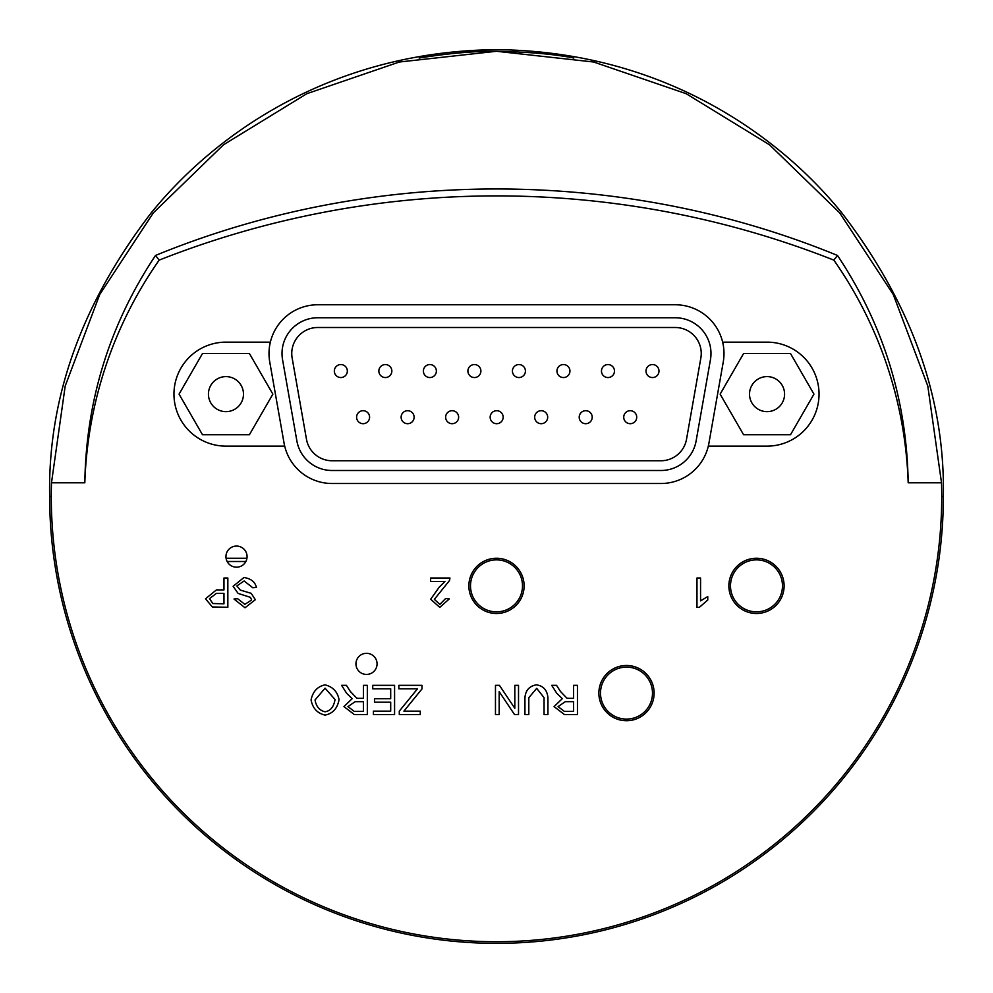 <?xml version="1.0" encoding="UTF-8"?>
<svg xmlns="http://www.w3.org/2000/svg" width="993" height="993" viewBox="0 0 993 993"><rect width="100%" height="100%" fill="white"/><g stroke="black" fill="none" stroke-linecap="round" stroke-linejoin="round"><path stroke-width="1.49" d="M247.071 556.626A10.563 10.563 0 0 1 231.232 565.774A10.563 10.563 0 0 1 231.232 547.478A10.563 10.563 0 0 1 247.071 556.626M51.487 482.809L84.815 482.809A411.909 411.909 0 0 1 159.165 260.116A918.078 918.078 0 0 1 833.835 260.116A411.909 411.909 0 0 1 908.185 482.809L941.513 482.809A445.224 445.224 0 0 1 488.891 941.662A445.224 445.224 0 0 1 51.487 482.809L65.203 386.029L99.71 294.561L153.344 212.837L223.512 144.779L306.849 93.69L399.335 62.013L496.5 51.276L593.665 62.013L686.151 93.69L769.488 144.779L839.656 212.837L893.29 294.561L927.797 386.029L941.513 482.809M784.11 585.87A27.618 27.618 0 0 1 742.677 609.789A27.618 27.618 0 0 1 742.677 561.951A27.618 27.618 0 0 1 784.11 585.87M524.118 585.87A27.618 27.618 0 0 1 482.685 609.789A27.618 27.618 0 0 1 482.685 561.951A27.618 27.618 0 0 1 524.118 585.87M284.681 446.13L225.957 446.13A51.996 51.996 0 0 1 173.961 394.134A51.996 51.996 0 0 1 225.957 342.138L270.357 342.138A48.744 48.744 0 0 1 317.76 304.764L675.24 304.764A48.744 48.744 0 0 1 722.643 342.138L767.043 342.138A51.996 51.996 0 0 1 819.039 394.134A51.996 51.996 0 0 1 767.043 446.13L708.319 446.13A48.744 48.744 0 0 1 660.916 483.504L332.084 483.504A48.744 48.744 0 0 1 284.085 443.213L269.748 361.973A48.744 48.744 0 0 1 270.357 342.138M377.067 663.87A10.563 10.563 0 0 1 361.229 673.018A10.563 10.563 0 0 1 361.229 654.722A10.563 10.563 0 0 1 377.067 663.87M654.114 693.114A27.618 27.618 0 0 1 612.681 717.033A27.618 27.618 0 0 1 612.681 669.195A27.618 27.618 0 0 1 654.114 693.114M256.43 587.422L252.768 587.732L244.117 580.979L236.855 585.944L240.281 590.065L251.192 593.342L255.338 599.698L245.01 607.766L234 599.027L237.699 598.742L244.849 604.365L251.614 599.971L250.472 597.364L238.097 593.417L233.132 586.28L243.943 577.516C250.919 578.571 255.077 581.873 256.43 587.422M696.974 578.013L700.561 578.013L700.561 600.877L707.748 596.557L707.748 600.033L699.295 607.368L696.974 607.368L696.974 578.013M367.336 685.344L367.336 714.588L354.364 714.588L343.95 706.606L352.18 698.65L346.644 693.3L341.592 685.344L346.42 685.344L350.306 691.426L356.81 698.203L358.969 698.34L363.45 698.34L363.45 685.344L367.336 685.344M355.134 701.679L363.45 701.679L363.45 711.36L354.203 711.36L347.935 706.606L355.134 701.679M421.975 685.344L421.975 688.931L403.915 711.137L420.275 711.137L420.275 714.588L399.298 714.588L399.298 711.137L417.519 688.794L398.838 688.794L398.838 685.344L421.975 685.344M528.81 714.588L524.937 714.588L524.937 697.694C525.533 690.371 529.343 686.089 536.369 684.847C543.32 685.828 547.168 690.11 547.937 697.694L547.937 714.588L544.065 714.588L544.065 697.707L536.704 688.348L528.81 697.707L528.81 714.588M577.454 685.344L577.454 714.588L564.483 714.588L554.069 706.606L562.299 698.65L556.775 693.3L551.711 685.344L556.552 685.344L560.424 691.426L566.941 698.203L569.101 698.34L573.582 698.34L573.582 685.344L577.454 685.344M565.265 701.679L573.582 701.679L573.582 711.36L564.322 711.36L558.066 706.606L565.265 701.679M518.52 685.344L518.52 714.588L514.548 714.588L499.169 691.625L499.169 714.588L495.47 714.588L495.47 685.344L499.429 685.344L514.821 708.294L514.821 685.344L518.52 685.344M394.581 685.344L394.581 714.588L373.393 714.588L373.393 711.137L390.696 711.137L390.696 702.188L374.485 702.188L374.485 698.737L390.696 698.737L390.696 688.794L372.735 688.794L372.735 685.344L394.581 685.344M339.047 699.581C337.471 708.406 332.804 713.57 325.046 715.097C317.301 713.309 312.646 708.245 311.07 699.916C312.82 691.525 317.487 686.498 325.046 684.847C332.854 686.846 337.521 691.761 339.047 699.581M325.071 688.174L335.051 699.544C333.76 706.917 330.421 711 325.021 711.782C319.498 710.479 316.171 706.544 315.054 699.966L325.071 688.174M430.627 581.464L430.627 578.013L449.953 578.013L449.531 580.508L434.363 599.35L439.874 604.402L445.584 598.543L449.283 598.916L439.787 607.368L430.664 599.251L439.291 587.086L444.951 581.464L430.627 581.464M227.844 578.013L227.844 607.257L212.353 606.971L205.514 598.791L216.449 589.892L223.971 589.892L223.971 578.013L227.844 578.013M216.412 593.342L223.971 593.342L223.971 603.806L212.862 603.533L209.498 598.68L216.412 593.342M84.815 482.809C86.118 400.105 109.689 324.326 155.504 255.462C371.506 166.799 621.494 166.799 837.496 255.462C883.311 324.326 906.882 400.105 908.185 482.809M159.165 260.116L155.504 255.462M833.835 260.116L837.496 255.462M249.404 353.508L272.864 394.134L249.404 434.748L202.498 434.748L179.05 394.134L202.498 353.508L249.404 353.508M241.125 385.371A17.514 17.514 0 0 1 225.957 411.648A17.514 17.514 0 0 1 210.789 385.371A17.514 17.514 0 0 1 241.125 385.371M708.319 446.13A48.744 48.744 0 0 0 708.915 443.213L723.252 361.973A48.744 48.744 0 0 0 722.643 342.138M419.183 58.041C448.203 53.349 473.971 51.102 496.5 51.276C529.145 51.971 554.926 54.218 573.817 58.041M227.149 561.492L245.879 561.492M246.947 558.252L226.081 558.252M332.084 470.496A35.748 35.748 0 0 1 296.882 440.966L282.558 359.714A35.748 35.748 0 0 1 317.76 317.76L675.24 317.76A35.748 35.748 0 0 1 710.442 359.714L696.118 440.966A35.748 35.748 0 0 1 660.916 470.496L332.084 470.496M660.916 460.752L332.084 460.752A26.004 26.004 0 0 1 306.477 439.266L292.153 358.026A26.004 26.004 0 0 1 317.76 327.504L675.24 327.504A26.004 26.004 0 0 1 700.847 358.026L686.523 439.266A26.004 26.004 0 0 1 660.916 460.752M369.595 417.209A6.504 6.504 0 0 1 363.09 423.701A6.504 6.504 0 0 0 369.595 417.209A6.504 6.504 0 0 0 363.09 410.705A6.504 6.504 0 0 1 369.595 417.209M414.118 417.209A6.504 6.504 0 0 1 407.614 423.701A6.504 6.504 0 0 0 414.118 417.209A6.504 6.504 0 0 0 407.614 410.705A6.504 6.504 0 0 1 414.118 417.209M458.642 417.209A6.504 6.504 0 0 1 452.138 423.701A6.504 6.504 0 0 0 458.642 417.209A6.504 6.504 0 0 0 452.138 410.705A6.504 6.504 0 0 1 458.642 417.209M503.166 417.209A6.504 6.504 0 0 1 496.661 423.701A6.504 6.504 0 0 0 503.166 417.209A6.504 6.504 0 0 0 496.661 410.705A6.504 6.504 0 0 1 503.166 417.209M547.689 417.209A6.504 6.504 0 0 1 541.185 423.701A6.504 6.504 0 0 0 547.689 417.209A6.504 6.504 0 0 0 541.185 410.705A6.504 6.504 0 0 1 547.689 417.209M592.213 417.209A6.504 6.504 0 0 1 585.709 423.701A6.504 6.504 0 0 0 592.213 417.209A6.504 6.504 0 0 0 585.709 410.705A6.504 6.504 0 0 1 592.213 417.209M347.339 371.059A6.504 6.504 0 0 1 340.835 377.551A6.504 6.504 0 0 0 347.339 371.059A6.504 6.504 0 0 0 340.835 364.555A6.504 6.504 0 0 1 347.339 371.059M391.85 371.059A6.504 6.504 0 0 1 385.358 377.551A6.504 6.504 0 0 0 391.85 371.059A6.504 6.504 0 0 0 385.358 364.555A6.504 6.504 0 0 1 391.85 371.059M436.374 371.059A6.504 6.504 0 0 1 429.882 377.551A6.504 6.504 0 0 0 436.374 371.059A6.504 6.504 0 0 0 429.882 364.555A6.504 6.504 0 0 1 436.374 371.059M480.897 371.059A6.504 6.504 0 0 1 474.406 377.551A6.504 6.504 0 0 0 480.897 371.059A6.504 6.504 0 0 0 474.406 364.555A6.504 6.504 0 0 1 480.897 371.059M525.421 371.059A6.504 6.504 0 0 1 518.929 377.551A6.504 6.504 0 0 0 525.421 371.059A6.504 6.504 0 0 0 518.929 364.555A6.504 6.504 0 0 1 525.421 371.059M569.945 371.059A6.504 6.504 0 0 1 563.441 377.551A6.504 6.504 0 0 0 569.945 371.059A6.504 6.504 0 0 0 563.441 364.555A6.504 6.504 0 0 1 569.945 371.059M614.468 371.059A6.504 6.504 0 0 1 607.964 377.551A6.504 6.504 0 0 0 614.468 371.059A6.504 6.504 0 0 0 607.964 364.555A6.504 6.504 0 0 1 614.468 371.059M636.724 417.209A6.504 6.504 0 0 1 630.232 423.701A6.504 6.504 0 0 0 636.724 417.209A6.504 6.504 0 0 0 630.232 410.705A6.504 6.504 0 0 1 636.724 417.209M658.992 371.059A6.504 6.504 0 0 1 652.488 377.551A6.504 6.504 0 0 0 658.992 371.059A6.504 6.504 0 0 0 652.488 364.555A6.504 6.504 0 0 1 658.992 371.059M652.488 364.555A6.504 6.504 0 0 0 645.996 371.059A6.504 6.504 0 0 0 652.488 377.551M630.232 410.705A6.504 6.504 0 0 0 623.728 417.209A6.504 6.504 0 0 0 630.232 423.701M607.964 364.555A6.504 6.504 0 0 0 601.473 371.059A6.504 6.504 0 0 0 607.964 377.551M563.441 364.555A6.504 6.504 0 0 0 556.949 371.059A6.504 6.504 0 0 0 563.441 377.551M518.929 364.555A6.504 6.504 0 0 0 512.425 371.059A6.504 6.504 0 0 0 518.929 377.551M474.406 364.555A6.504 6.504 0 0 0 467.902 371.059A6.504 6.504 0 0 0 474.406 377.551M429.882 364.555A6.504 6.504 0 0 0 423.378 371.059A6.504 6.504 0 0 0 429.882 377.551M385.358 364.555A6.504 6.504 0 0 0 378.854 371.059A6.504 6.504 0 0 0 385.358 377.551M585.709 410.705A6.504 6.504 0 0 0 579.204 417.209A6.504 6.504 0 0 0 585.709 423.701M541.185 410.705A6.504 6.504 0 0 0 534.681 417.209A6.504 6.504 0 0 0 541.185 423.701M496.661 410.705A6.504 6.504 0 0 0 490.157 417.209A6.504 6.504 0 0 0 496.661 423.701M452.138 410.705A6.504 6.504 0 0 0 445.646 417.209A6.504 6.504 0 0 0 452.138 423.701M407.614 410.705A6.504 6.504 0 0 0 401.122 417.209A6.504 6.504 0 0 0 407.614 423.701M363.09 410.705A6.504 6.504 0 0 0 356.599 417.209A6.504 6.504 0 0 0 363.09 423.701M340.835 364.555A6.504 6.504 0 0 0 334.331 371.059A6.504 6.504 0 0 0 340.835 377.551M626.496 667.11A26.004 26.004 0 0 0 603.98 706.11A26.004 26.004 0 0 0 649.012 706.11A26.004 26.004 0 0 0 626.496 667.11M943.35 496.81C945.224 398.205 911.413 303.61 841.915 213.011C778.289 134.415 661.673 51.239 496.5 49.65C331.277 51.239 214.711 134.427 151.085 213.011C81.587 303.61 47.763 398.205 49.65 496.81A446.85 446.85 0 0 0 496.5 943.35A446.85 446.85 0 0 0 943.35 496.81L941.724 495.991M49.65 496.81L51.276 495.991M496.5 559.866A26.004 26.004 0 0 0 473.984 598.866A26.004 26.004 0 0 0 519.016 598.866A26.004 26.004 0 0 0 496.5 559.866M756.48 559.866A26.004 26.004 0 0 0 733.976 598.866A26.004 26.004 0 0 0 778.996 598.866A26.004 26.004 0 0 0 756.48 559.866M743.596 353.508L790.502 353.508L813.95 394.134L790.502 434.748L743.596 434.748L720.136 394.134L743.596 353.508M782.223 385.371A17.514 17.514 0 0 1 767.043 411.648A17.514 17.514 0 0 1 751.875 385.371A17.514 17.514 0 0 1 782.223 385.371"/></g></svg>
